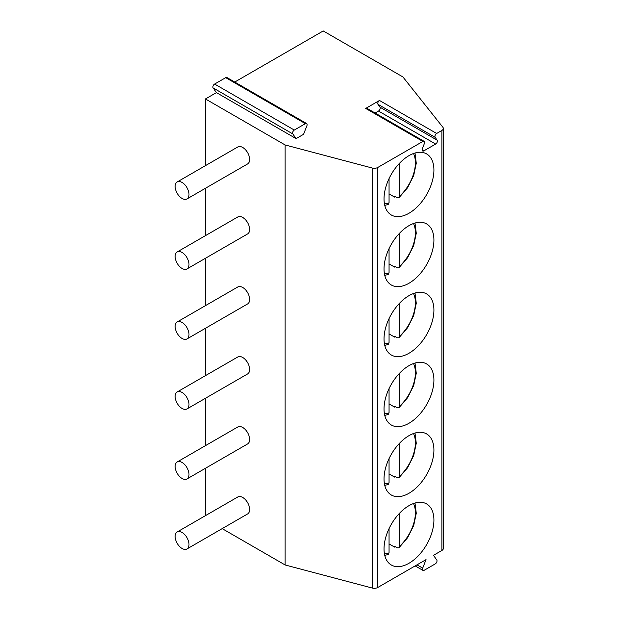 <?xml version="1.0" encoding="UTF-8"?>
<svg xmlns="http://www.w3.org/2000/svg" width="619" height="619" viewBox="0 0 619 619"><rect width="100%" height="100%" fill="white"/><g stroke="black" fill="none" stroke-linecap="round" stroke-linejoin="round"><path stroke-width="0.93" d="M379.493 100.471L436.658 133.472A2.453 1.416 120 0 0 435.157 137.333L378 104.332A2.453 1.416 -60 0 1 379.493 100.471L365.705 108.433A2.453 1.416 -60 0 1 366.928 108.31L424.085 141.31A2.453 1.416 120 0 0 422.862 141.434L377.783 167.463L377.783 587.477L426.034 559.622L422.7 568.134A2.453 1.416 -60 0 0 422.97 570.401L415.163 565.898M296.099 138.617L292.802 133.921A2.453 1.416 -60 0 1 294.304 130.06L305.384 123.653A2.453 1.416 -60 0 1 306.614 123.537A2.453 1.416 -60 0 1 306.885 125.804L303.55 134.315L296.099 138.617L216.426 92.618L205.454 98.955L285.127 144.954L372.274 168.035A4.898 2.832 0 0 0 377.783 167.463M436.658 133.472L441.896 130.447A4.898 2.832 0 0 0 443.336 128.442A4.898 2.832 0 0 0 442.887 127.266L402.915 76.949L323.234 30.95L234.74 82.041M378 104.332L379.996 107.18A2.453 1.416 -60 0 1 378.495 111.049L375.083 113.022M424.085 141.31A2.453 1.416 120 0 1 424.363 143.569L422.359 148.722A2.453 1.416 120 0 0 422.638 150.982A2.453 1.416 120 0 0 423.86 150.858L435.66 144.049A2.453 1.416 120 0 0 437.153 140.18L435.157 137.333M422.97 570.401A2.453 1.416 -60 0 0 424.201 570.277L435.281 563.878A2.453 1.416 -60 0 0 436.782 560.017L433.486 555.32L441.896 550.461A4.898 2.832 0 0 0 443.336 548.457L443.336 128.442M433.919 520.068A35.275 20.365 120 0 0 426.607 503.92A35.275 20.365 120 0 0 399.425 513.368A35.275 20.365 120 0 0 384.028 548.867A35.275 20.365 120 0 0 391.34 565.015A35.275 20.365 120 0 0 418.521 555.568A35.275 20.365 120 0 0 433.919 520.068M433.919 450.067A35.275 20.365 120 0 0 426.607 433.919A35.275 20.365 120 0 0 399.425 443.366A35.275 20.365 120 0 0 384.028 478.866A35.275 20.365 120 0 0 391.34 495.014A35.275 20.365 120 0 0 418.521 485.567A35.275 20.365 120 0 0 433.919 450.067M433.919 380.066A35.275 20.365 120 0 0 426.607 363.918A35.275 20.365 120 0 0 399.425 373.365A35.275 20.365 120 0 0 384.028 408.865A35.275 20.365 120 0 0 391.34 425.013A35.275 20.365 120 0 0 418.521 415.558A35.275 20.365 120 0 0 433.919 380.066M433.919 310.057A35.275 20.365 120 0 0 426.607 293.909A35.275 20.365 120 0 0 399.425 303.364A35.275 20.365 120 0 0 384.028 338.864A35.275 20.365 120 0 0 391.34 355.012A35.275 20.365 120 0 0 418.521 345.557A35.275 20.365 120 0 0 433.919 310.057M433.919 240.056A35.275 20.365 120 0 0 426.607 223.908A35.275 20.365 120 0 0 399.425 233.363A35.275 20.365 120 0 0 384.028 268.855A35.275 20.365 120 0 0 391.34 285.003A35.275 20.365 120 0 0 418.521 275.556A35.275 20.365 120 0 0 433.919 240.056M433.919 170.055A35.275 20.365 120 0 0 426.607 153.907A35.275 20.365 120 0 0 399.425 163.354A35.275 20.365 120 0 0 384.028 198.854A35.275 20.365 120 0 0 391.34 215.002A35.275 20.365 120 0 0 418.521 205.554A35.275 20.365 120 0 0 433.919 170.055M216.426 92.618L213.122 87.921A2.453 1.416 -60 0 1 214.623 84.052L225.711 77.654A2.453 1.416 -60 0 1 226.933 77.537L306.614 123.537M205.454 98.955L205.454 165.637M205.454 188.269L205.454 235.646M205.454 258.27L205.454 305.647M205.454 328.271L205.454 375.648M205.454 398.28L205.454 445.649M205.454 468.281L205.454 515.658M222.175 528.626L285.127 564.969L372.274 588.05A4.898 2.832 0 0 0 377.783 587.477M285.127 144.954L285.127 564.969M186.969 548.952L247.592 513.956A9.796 5.656 -120 0 0 249.093 506.102A9.796 5.656 -120 0 0 242.694 497.467A9.796 5.656 -120 0 0 237.789 496.98L177.166 531.984A9.796 5.656 -120 0 0 175.664 539.838A9.796 5.656 -120 0 0 182.063 548.473A9.796 5.656 -120 0 0 186.969 548.952A9.796 5.656 -120 0 0 188.47 541.099A9.796 5.656 -120 0 0 182.063 532.472A9.796 5.656 -120 0 0 177.166 531.984M186.969 478.951L247.592 443.947A9.796 5.656 -120 0 0 249.093 436.101A9.796 5.656 -120 0 0 242.694 427.466A9.796 5.656 -120 0 0 237.789 426.978L177.166 461.983A9.796 5.656 -120 0 0 175.664 469.829A9.796 5.656 -120 0 0 182.063 478.464A9.796 5.656 -120 0 0 186.969 478.951A9.796 5.656 -120 0 0 188.47 471.098A9.796 5.656 -120 0 0 182.063 462.463A9.796 5.656 -120 0 0 177.166 461.983M186.969 408.95L247.592 373.946A9.796 5.656 -120 0 0 249.093 366.1A9.796 5.656 -120 0 0 242.694 357.465A9.796 5.656 -120 0 0 237.789 356.977L177.166 391.974A9.796 5.656 -120 0 0 175.664 399.828A9.796 5.656 -120 0 0 182.063 408.463A9.796 5.656 -120 0 0 186.969 408.95A9.796 5.656 -120 0 0 188.47 401.097A9.796 5.656 -120 0 0 182.063 392.461A9.796 5.656 -120 0 0 177.166 391.974M186.969 338.949L247.592 303.944A9.796 5.656 -120 0 0 249.093 296.091A9.796 5.656 -120 0 0 242.694 287.456A9.796 5.656 -120 0 0 237.789 286.976L177.166 321.973A9.796 5.656 -120 0 0 175.664 329.826A9.796 5.656 -120 0 0 182.063 338.461A9.796 5.656 -120 0 0 186.969 338.949A9.796 5.656 -120 0 0 188.47 331.095A9.796 5.656 -120 0 0 182.063 322.46A9.796 5.656 -120 0 0 177.166 321.973M186.969 268.94L247.592 233.943A9.796 5.656 -120 0 0 249.093 226.09A9.796 5.656 -120 0 0 242.694 217.455A9.796 5.656 -120 0 0 237.789 216.967L177.166 251.972A9.796 5.656 -120 0 0 175.664 259.825A9.796 5.656 -120 0 0 182.063 268.46A9.796 5.656 -120 0 0 186.969 268.94A9.796 5.656 -120 0 0 188.47 261.094A9.796 5.656 -120 0 0 182.063 252.459A9.796 5.656 -120 0 0 177.166 251.972M186.969 198.939L247.592 163.942A9.796 5.656 -120 0 0 249.093 156.089A9.796 5.656 -120 0 0 242.694 147.454A9.796 5.656 -120 0 0 237.789 146.966L177.166 181.971A9.796 5.656 -120 0 0 175.664 189.824A9.796 5.656 -120 0 0 182.063 198.451A9.796 5.656 -120 0 0 186.969 198.939A9.796 5.656 -120 0 0 188.47 191.085A9.796 5.656 -120 0 0 182.063 182.458A9.796 5.656 -120 0 0 177.166 181.971M395.154 546.6A35.275 20.365 -60 0 1 394.589 547.103L394.589 546.275L397.197 547.776L398.938 547.8L407.581 537.749L413.701 525.539L416.27 513.267L415.009 503.038M399.448 513.352L399.448 546.384L398.938 547.8M394.589 547.103L389.057 543.908M384.77 555.413L388.214 554.454L389.057 552.875L389.057 528.634M395.154 476.599A35.275 20.365 -60 0 1 394.589 477.094L394.589 476.274L397.197 477.775L398.938 477.798L407.581 467.747L413.701 455.53L416.27 443.266L415.009 433.037M394.589 477.094L389.057 473.906M399.448 443.351L399.448 476.382L398.938 477.798M384.77 485.404L388.214 484.453L389.057 482.866L389.057 458.633M395.154 406.598A35.275 20.365 -60 0 1 394.589 407.093L394.589 406.273L397.197 407.774L398.938 407.797L407.581 397.738L413.701 385.529L416.27 373.265L415.009 363.036M394.589 407.093L389.057 403.898M399.448 373.342L399.448 406.381L398.938 407.797M384.77 415.403L388.214 414.444L389.057 412.865L389.057 388.631M395.154 336.597A35.275 20.365 -60 0 1 394.589 337.092L394.589 336.264L397.197 337.773L398.938 337.788L407.581 327.737L413.701 315.528L416.27 303.264L415.009 293.027M394.589 337.092L389.057 333.896M399.448 303.341L399.448 336.38L398.938 337.788M384.77 345.402L388.214 344.443L389.057 342.864L389.057 318.63M395.154 266.588A35.275 20.365 -60 0 1 394.589 267.091L394.589 266.263L397.197 267.772L398.938 267.787L407.581 257.736L413.701 245.526L416.27 233.255L415.009 223.026M394.589 267.091L389.057 263.895M399.448 233.34L399.448 266.371L398.938 267.787M384.77 275.401L388.214 274.441L389.057 272.863L389.057 248.621M395.154 196.587A35.275 20.365 -60 0 1 394.589 197.09L394.589 196.262L397.197 197.763L398.938 197.786L407.581 187.735L413.701 175.525L416.27 163.254L415.009 153.025M394.589 197.09L389.057 193.894M399.448 163.339L399.448 196.37L398.938 197.786M384.77 205.4L388.214 204.44L389.057 202.862L389.057 178.62M365.705 108.433L422.862 141.434M441.896 130.447L441.896 550.461M423.86 150.858L422.127 149.86M435.66 144.049L378.495 111.049M437.153 140.18L379.996 107.18M372.274 168.035L372.274 588.05M416.989 564.838L422.7 568.134M213.122 87.921L292.802 133.921M214.623 84.052L294.304 130.06M225.711 77.654L305.384 123.653M399.448 546.384A31.112 17.959 120 0 0 413.484 503.541M384.445 553.835A31.112 17.959 120 0 0 389.057 552.875M399.448 476.382A31.112 17.959 120 0 0 413.484 433.532M384.445 483.834A31.112 17.959 120 0 0 389.057 482.866M399.448 406.381A31.112 17.959 120 0 0 413.484 363.531M384.445 413.832A31.112 17.959 120 0 0 389.057 412.865M399.448 336.38A31.112 17.959 120 0 0 413.484 293.53M384.445 343.831A31.112 17.959 120 0 0 389.057 342.864M399.448 266.371A31.112 17.959 120 0 0 413.484 223.529M384.445 273.83A31.112 17.959 120 0 0 389.057 272.863M399.448 196.37A31.112 17.959 120 0 0 413.484 153.527M384.445 203.821A31.112 17.959 120 0 0 389.057 202.862"/></g></svg>
